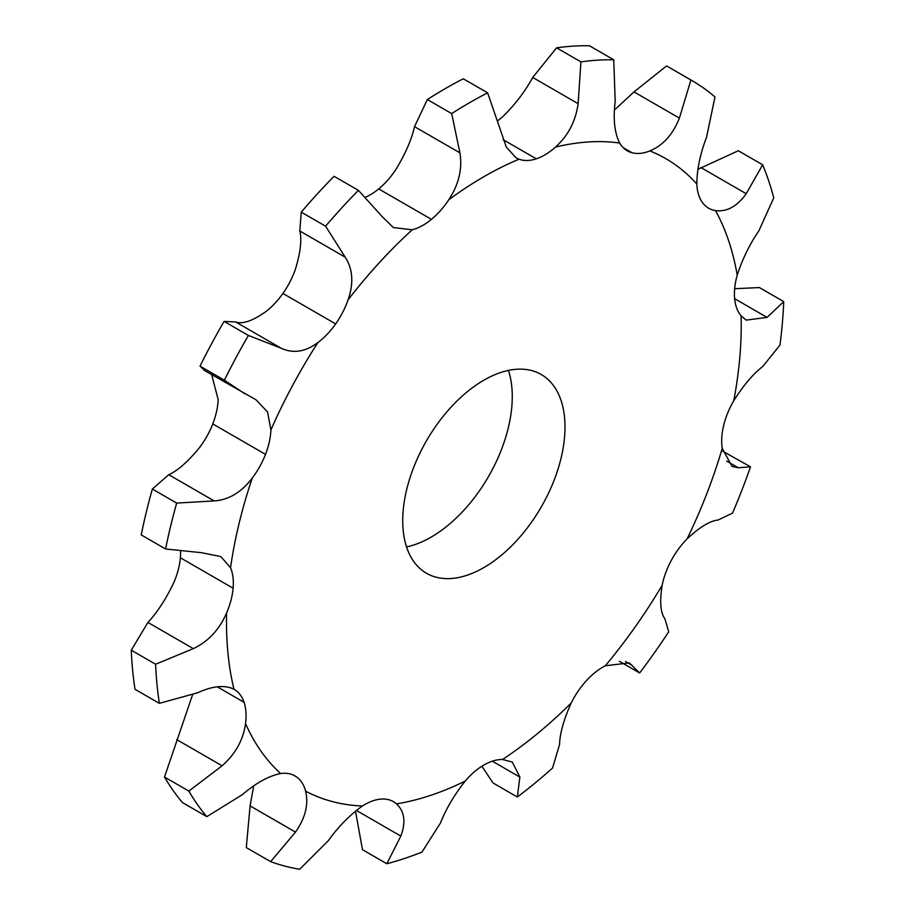 <?xml version="1.0" encoding="UTF-8"?>
<svg xmlns="http://www.w3.org/2000/svg" width="915" height="915" viewBox="0 0 915 915"><rect width="100%" height="100%" fill="white"/><g stroke="black" fill="none" stroke-linecap="round" stroke-linejoin="round"><path stroke-width="1.37" d="M245.06 393.919L224.369 380.194L200.03 366.137L204.674 370.609L255.903 399.718L267.546 411.967L270.909 429.97A57.37 33.123 -60 0 1 265.51 454.366A57.37 33.123 -60 0 1 252.243 478.076C241.434 492.327 228.739 499.933 214.167 500.917L176.686 503.09A444.656 256.726 -60 0 0 165.581 548.977L201.632 552.706L220.892 556.606L230.546 567.723A57.37 33.123 -60 0 1 233.108 588.219A57.37 33.123 -60 0 1 226.634 612.844C219.486 629.531 208.391 641.472 193.328 648.644L155.607 664.256A444.656 256.726 -60 0 0 159.37 703.361L197.571 692.792C212.657 685.918 224.793 684.729 233.977 689.247A57.37 33.123 -60 0 1 234.171 689.361A57.37 33.123 -60 0 1 244.065 702.297A57.37 33.123 -60 0 1 245.517 723.582C243.31 739.858 235.51 753.926 222.105 765.798L188.833 791.086A444.656 256.726 -60 0 0 206.813 816.649L242.383 794.655C255.937 782.988 268.678 775.943 280.631 773.541A57.37 33.123 -60 0 1 295.03 775.943A57.37 33.123 -60 0 1 296.494 776.881A57.37 33.123 -60 0 1 305.599 791.143C308.778 804.228 305.416 817.873 295.499 832.101L270.623 861.644A444.656 256.726 -60 0 0 299.697 869.25L328.313 840.691C338.459 826.519 349.827 814.956 362.42 806.012A57.37 33.123 -60 0 1 381.315 799.07A57.37 33.123 -60 0 1 393.507 801.7A57.37 33.123 -60 0 1 396.515 803.85C404.579 811.502 406.008 822.242 400.827 836.104L386.828 863.737A444.656 256.726 -60 0 0 421.987 852.071L440.515 822.928C445.971 808.986 454.206 795.032 465.209 781.055A57.37 33.123 -60 0 1 483.863 765.032L483.875 765.009M690.917 79.994L666.577 65.937A444.656 256.726 -60 0 1 667.653 66.543L691.992 80.6A444.656 256.726 -60 0 0 690.917 79.994L679.399 118.127C672.845 134.539 662.986 145.474 649.844 150.929A57.37 33.123 -60 0 1 632.082 152.771A57.37 33.123 -60 0 1 627.232 150.792A57.37 33.123 -60 0 1 619.649 143.026C614.503 132.789 613.016 118.881 615.189 101.325L613.759 59.807A444.656 256.726 -60 0 0 580.934 61.877L578.12 103.669C575.695 121.249 568.158 135.717 555.497 147.086A57.37 33.123 -60 0 1 536.293 158.821L536.293 158.821A57.37 33.123 -60 0 1 518.988 159.21L516.014 157.815L506.281 147.018L487.638 92.838L463.299 78.793A444.656 256.726 -60 0 0 445.331 88.572A444.656 256.726 -60 0 0 427.362 99.541L414.518 126.647C411.636 139.457 405.459 153.674 396.012 169.298A57.37 33.123 -60 0 1 378.707 188.913A57.37 33.123 -60 0 1 365.714 197.137M487.638 92.838A444.656 256.726 -60 0 0 469.67 102.629A444.656 256.726 -60 0 0 451.701 113.597L459.913 152.862C462.521 168.84 458.804 184.464 448.762 199.756A57.37 33.123 -60 0 1 431.445 219.36L431.445 219.371A57.37 33.123 -60 0 1 412.242 229.791L393.347 227.538L382.276 216.741L358.417 190.354L334.067 176.298A444.656 256.726 -60 0 0 301.241 212.131L299.811 230.98C301.984 239.696 300.497 252.494 295.351 269.365A57.37 33.123 -60 0 1 282.929 293.452A57.37 33.123 -60 0 1 265.156 312.129C252.014 321.165 242.155 324.425 235.601 321.931L224.083 321.405A444.656 256.726 -60 0 0 200.03 366.137M358.417 190.354A444.656 256.726 -60 0 0 325.58 226.188L345.218 257.195C352.87 269.079 353.831 283.284 348.089 299.811A57.37 33.123 -60 0 1 335.668 323.899L335.679 323.91A57.37 33.123 -60 0 1 317.894 342.576C305.347 351.955 293.052 353.808 280.997 348.135L248.422 335.462L224.083 321.405M211.662 374.647L218.159 399.523A57.37 33.123 -60 0 1 212.772 423.92L265.522 454.378L212.772 423.92A57.37 33.123 -60 0 1 199.504 447.629C188.09 461.526 177.853 470.562 168.772 474.702L152.347 489.045A444.656 256.726 -60 0 0 141.242 534.92L165.581 548.977M180.587 551.688A57.37 33.123 -60 0 1 180.369 557.773L233.119 588.219L180.369 557.773A57.37 33.123 -60 0 1 173.896 582.398C166.153 598.742 157.494 612.089 147.933 622.44L131.268 650.199A444.656 256.726 -60 0 0 135.02 689.304L159.37 703.361M244.065 702.297L217.267 686.822L244.076 702.297M296.494 776.881L293.486 775.142L296.494 776.881M483.875 765.032A57.37 33.123 -60 0 1 502.529 759.507L512.286 762.023L519.88 777.098L517.352 797.011L493.013 782.954L481.885 766.232M517.352 797.011A444.656 256.726 -60 0 0 552.511 768.085L559.568 744.455C559.877 733.418 563.754 719.59 571.223 702.983A57.37 33.123 -60 0 1 586.424 680.657L586.424 680.634A57.37 33.123 -60 0 1 605.318 665.765L629.348 662.918L639.642 672.994L619.398 661.316M639.642 672.994A444.656 256.726 -60 0 0 668.716 631.808L664.908 618.826C660.481 612.878 659.555 601.704 662.14 585.303A57.37 33.123 -60 0 1 671.244 560.518L671.255 560.518A57.37 33.123 -60 0 1 687.119 538.855C699.655 527.12 709.96 520.852 718.012 520.052L732.538 513.121A444.656 256.726 -60 0 0 750.506 466.81L722.781 451.244M750.506 466.81L738.302 467.771L732.023 466.41L722.232 448.35A57.37 33.123 -60 0 1 723.674 425.406L723.662 425.406A57.37 33.123 -60 0 1 733.761 400.701C743.54 385.238 753.228 373.812 762.824 366.446L779.98 345.058A444.656 256.726 -60 0 0 783.732 301.618L759.393 287.562L734.642 288.717M783.732 301.618L767.067 317.402L746.183 320.113L741.104 315.824A57.37 33.123 -60 0 1 734.631 298.679L734.619 298.679A57.37 33.123 -60 0 1 737.204 275.209C742.58 258.705 749.774 243.985 758.775 231.038L773.758 197.846A444.656 256.726 -60 0 0 762.653 164.792L738.313 150.735L697.825 169.378M762.653 164.792L746.228 193.728C737.147 206.413 726.91 212.04 715.496 210.61A57.37 33.123 -60 0 1 708.679 208.22A57.37 33.123 -60 0 1 702.228 202.238L702.228 202.238A57.37 33.123 -60 0 1 696.841 184.064C696.944 169.412 700.181 153.811 706.552 137.261L714.97 96.944A444.656 256.726 -60 0 0 691.992 80.6M632.082 152.771L623.092 147.589L632.082 152.771M402.726 520.726A114.752 66.246 -60 0 1 452.822 405.242A114.752 66.246 -60 0 1 541.245 374.51A114.752 66.246 -60 0 1 541.245 507.001A114.752 66.246 -60 0 1 426.493 573.259A114.752 66.246 -60 0 1 402.726 520.726M580.934 61.877L556.583 47.832L532.724 77.455C524.81 91.866 514.825 104.928 502.758 116.64A57.37 33.123 -60 0 1 498.355 120.277M335.668 323.91L282.929 293.463M378.707 188.913L431.445 219.36L378.707 188.913M406.546 546.918A114.752 66.246 120 0 0 488.507 476.555A114.752 66.246 120 0 0 508.454 370.403M536.293 158.833L503.159 139.698L536.293 158.821M666.577 65.937L634.004 91.912L614.48 109.983M224.369 380.194A444.656 256.726 -60 0 1 248.422 335.462M734.631 298.679L767.067 317.402M206.813 816.649L182.462 802.592A444.656 256.726 -60 0 1 164.494 777.029L192.516 694.897M270.623 861.644L246.284 847.587L250.092 805.886L253.684 785.974M556.583 47.832A444.656 256.726 -60 0 1 589.42 45.75L613.759 59.807M386.828 863.737L362.489 849.692L355.478 811.09M451.701 113.597L427.362 99.541M325.58 226.188L301.241 212.131M176.686 503.09L152.347 489.045M155.607 664.256L131.268 650.199M188.833 791.086L164.494 777.029M448.762 199.756A363.964 210.141 -60 0 1 483.875 176.698A363.964 210.141 -60 0 1 518.988 159.21M348.089 299.811A363.964 210.141 -60 0 1 412.242 229.791M270.909 429.97A363.964 210.141 -60 0 1 317.894 342.576M230.546 567.723A363.964 210.141 -60 0 1 252.243 478.076M233.977 689.247A363.964 210.141 -60 0 1 226.634 612.844M280.631 773.541A363.964 210.141 -60 0 1 245.517 723.582M362.42 806.012A363.964 210.141 -60 0 1 305.599 791.143M465.209 781.055A363.964 210.141 -60 0 1 396.515 803.85M571.223 702.983A363.964 210.141 -60 0 1 502.529 759.507M662.14 585.303A363.964 210.141 -60 0 1 605.318 665.765M722.232 448.35A363.964 210.141 -60 0 1 687.119 538.855M741.104 315.824A363.964 210.141 -60 0 1 733.761 400.701M715.496 210.61A363.964 210.141 -60 0 1 737.204 275.209M649.844 150.929A363.964 210.141 -60 0 1 696.841 184.064M555.497 147.086A363.964 210.141 -60 0 1 619.649 143.026M519.88 777.098L492.304 761.177M578.12 103.669L532.724 77.455M459.913 152.862L414.518 126.647M679.399 118.127L634.004 91.912M345.218 257.195L299.811 230.98M280.997 348.135L235.601 321.931M746.228 193.728L700.833 167.514M214.167 500.917L168.772 474.702M193.328 648.644L147.933 622.44M738.302 467.771L726.716 461.08M222.105 765.798L176.698 739.583M632.082 665.308L625.54 661.534M295.499 832.101L250.092 805.886M400.827 836.104L356.324 810.404"/></g></svg>
